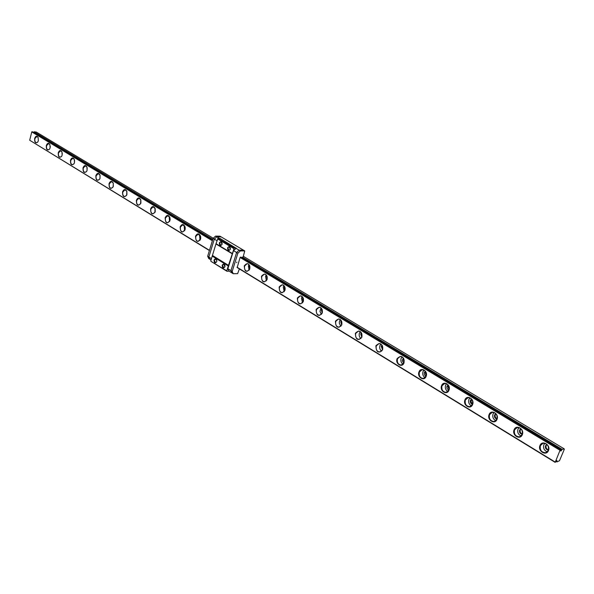 <?xml version="1.0" encoding="UTF-8"?>
<svg xmlns="http://www.w3.org/2000/svg" width="594" height="594" viewBox="0 0 594 594"><rect width="100%" height="100%" fill="white"/><g stroke="black" fill="none" stroke-linecap="round" stroke-linejoin="round"><path stroke-width="0.89" d="M222.045 244.424C220.389 246.332 219.49 245.79 219.342 242.798C220.998 240.882 221.896 241.424 222.045 244.424M219.594 242.872L220.805 245.493L222.052 244.349L220.849 241.721L219.594 242.872M222.082 244.26L222.097 242.983M230.316 249.391C228.638 251.307 227.725 250.757 227.576 247.743C229.254 245.819 230.168 246.369 230.316 249.391M227.836 247.817L229.069 250.468L230.331 249.317L229.098 246.666L227.836 247.817M230.338 249.287L230.346 247.861M216.728 261.731C215.087 263.61 214.189 263.06 214.048 260.075C215.169 258.308 216.105 258.501 216.832 260.655L216.728 261.731M214.3 260.15L215.525 262.778L216.736 261.657L216.832 260.677L215.511 259.021L214.3 260.15M216.78 261.486L216.773 260.306M224.926 266.803C223.255 268.688 222.349 268.124 222.208 265.124C223.864 263.231 224.77 263.795 224.926 266.803M222.46 265.199L223.715 267.849L224.933 266.721L223.678 264.07L222.46 265.199M224.963 266.617L224.948 265.28M210.766 260.9L212.236 256.096L228.282 265.978L226.774 270.842L210.974 261.36L226.982 271.302L229.069 271.139M211.048 259.972L208.732 258.531L207.655 256.259L213.098 238.38L215.577 236.1L219.973 236.182L221.191 236.902L216.78 236.828L214.315 239.1L208.858 257.002L209.934 259.281L208.858 257.002L214.315 239.107L216.788 236.828L221.191 236.902L243.495 250.178L239.1 250.156L236.605 252.487L230.94 270.656L231.987 272.95L228.913 271.042L227.866 268.755L233.501 250.623L236.263 248.299L219.958 238.394L218.005 238.365L234.207 248.054L228.282 265.978M236.16 248.062L234.207 248.054M218.005 238.365L216.03 243.674L232.187 253.423M217.515 238.825L233.717 248.515M226.774 270.842L226.982 271.302M216.03 243.674L212.236 256.096M216.238 244.141L232.395 253.898M212.726 255.635L228.779 265.518M219.386 238.387L215.577 236.1M214.315 239.107L213.098 238.38M211.464 258.613L207.655 256.259M214.315 239.1L216.944 240.681M235.996 248.299L239.1 250.156L236.605 252.487L230.94 270.656L231.987 272.95L233.234 273.723L237.63 273.648L239.382 268.904M227.866 268.755L232.187 271.428L233.234 273.723M233.501 250.623L237.867 253.244L232.187 271.428M236.612 262.645L236.872 262.08L236.612 262.645M242.003 257.714L243.087 257.098L244.765 250.928L240.37 250.913L237.867 253.244M555.167 462.362L237.184 267.56L240.087 257.454L240.993 257.105L560.929 449.68L560.038 450.282L555.167 462.362L556.912 460.543L556.89 461.909L559.496 460.729L564.3 449.339L564.226 448.864L562.176 449.376L560.833 451.054L560.929 449.68M244.765 250.928L243.495 250.178L239.1 250.156L240.37 250.913M38.343 140.704L37.764 142.048C35.521 143.644 34.482 142.449 34.638 138.454C35.64 135.922 36.791 135.558 38.105 137.363L38.343 140.704M38.15 137.459L36.895 136.427L34.927 138.536C34.571 140.875 35.068 142.278 36.442 142.76L37.823 141.959M50.096 147.847L49.554 149.131C47.238 150.831 46.161 149.636 46.31 145.537C47.342 142.968 48.53 142.619 49.874 144.505L50.096 147.847M49.918 144.602L48.604 143.503L46.599 145.627C46.228 147.995 46.748 149.428 48.159 149.911L49.614 149.042M62.14 155.16L61.628 156.378C59.244 158.197 58.123 157.002 58.257 152.799C59.333 150.178 60.558 149.859 61.932 151.826L62.14 155.16M61.969 151.923L60.588 150.75L58.546 152.888C58.167 155.294 58.709 156.742 60.157 157.232L61.679 156.289M74.465 162.645L73.998 163.796C71.54 165.741 70.374 164.553 70.486 160.232C71.614 157.566 72.876 157.262 74.28 159.326L74.465 162.645M74.317 159.43L72.862 158.167L70.79 160.321C70.396 162.763 70.953 164.234 72.446 164.731L74.05 163.699M87.095 170.322L86.672 171.384C84.148 173.463 82.93 172.29 83.019 167.85C84.2 165.132 85.499 164.857 86.932 167.018L87.095 170.322M86.969 167.122L85.432 165.778L83.323 167.939C82.93 170.419 83.502 171.911 85.039 172.416L86.724 171.287M100.044 178.185L99.666 179.15C97.067 181.385 95.805 180.22 95.864 175.653C97.097 172.884 98.441 172.639 99.903 174.911L100.044 178.185M99.941 175.015L98.322 173.567L96.169 175.742C95.768 178.267 96.354 179.782 97.951 180.286L99.718 179.054M113.313 186.249L112.994 187.103C110.321 189.508 108.999 188.357 109.036 183.65C110.328 180.828 111.717 180.613 113.202 183.011L113.313 186.249M113.202 183.011L111.523 181.556L109.341 183.739C108.925 186.308 109.541 187.853 111.182 188.357L113.038 187.006M126.93 194.52L126.663 195.24C123.923 197.847 122.542 196.711 122.535 191.855C123.894 188.966 125.327 188.795 126.841 191.335L126.93 194.52M126.878 191.439L125.067 189.746L122.847 191.944C122.416 194.557 123.055 196.124 124.755 196.636L126.708 195.144M140.889 203.007L140.689 203.571C137.875 206.393 136.442 205.294 136.382 200.267C137.815 197.319 139.3 197.193 140.837 199.881L140.889 203.007M140.875 199.985L138.959 198.151L136.702 200.356C136.264 203.022 136.917 204.611 138.677 205.13L140.689 203.571M155.22 211.709L155.086 212.103C152.213 215.169 150.713 214.1 150.594 208.895C152.116 205.88 153.653 205.806 155.205 208.672L155.22 211.709M155.242 208.776L153.207 206.771L150.913 208.991C150.46 211.702 151.143 213.32 152.962 213.84L155.086 212.103M169.929 220.641L169.869 220.82C166.936 224.183 165.37 223.158 165.177 217.76C166.803 214.664 168.399 214.657 169.958 217.723L169.929 220.641M169.988 217.835L167.835 215.622L165.503 217.857C165.043 220.619 165.748 222.26 167.627 222.787L169.906 220.708M185.031 229.819C182.039 233.42 180.413 232.432 180.153 226.856C181.905 223.671 183.553 223.745 185.113 227.064L185.031 229.819M185.142 227.19L182.855 224.71L180.479 226.953C180.004 229.774 180.747 231.445 182.692 231.964L185.09 229.603M200.542 239.248C197.475 242.872 195.805 241.855 195.53 236.204C197.446 232.915 199.168 233.093 200.69 236.739L200.542 239.248M200.713 236.887L198.277 234.043L195.864 236.301C195.381 239.174 196.146 240.874 198.166 241.402L200.683 238.639M249.732 269.134C246.391 272.824 244.579 271.718 244.283 265.822C247.616 262.11 249.428 263.216 249.732 269.134M244.631 265.926C244.104 268.985 244.973 270.775 247.23 271.302L249.732 269.023C250.26 265.971 249.398 264.174 247.149 263.639L244.631 265.926M267.07 279.663C263.639 283.383 261.768 282.247 261.471 276.262C264.894 272.527 266.758 273.663 267.07 279.663M261.82 276.366C261.286 279.492 262.184 281.318 264.538 281.846L267.07 279.559C267.612 276.433 266.713 274.606 264.375 274.072L261.82 276.366M284.92 290.511C281.385 294.245 279.462 293.08 279.15 287.006C282.677 283.249 284.6 284.415 284.92 290.511M279.507 287.11C278.957 290.31 279.9 292.174 282.35 292.694L284.912 290.392C285.469 287.199 284.526 285.335 282.091 284.801L279.507 287.11M303.296 301.678C299.658 305.435 297.676 304.232 297.356 298.069C300.987 294.29 302.97 295.493 303.296 301.678M297.72 298.173C297.156 301.448 298.143 303.341 300.69 303.861L303.289 301.552C303.853 298.285 302.866 296.384 300.334 295.857L297.72 298.173M322.23 313.179C318.473 316.958 316.431 315.718 316.112 309.459C319.854 305.658 321.889 306.898 322.23 313.179M316.476 309.563C315.897 312.927 316.936 314.857 319.587 315.362L322.208 313.053C322.794 309.697 321.762 307.759 319.119 307.239L316.476 309.563M341.736 325.029C337.867 328.838 335.766 327.561 335.432 321.198C339.285 317.374 341.394 318.651 341.736 325.029M335.803 321.302C335.209 324.747 336.293 326.722 339.07 327.22L341.713 324.896C342.307 321.458 341.231 319.483 338.469 318.978L335.803 321.302M361.857 337.251C357.863 341.075 355.695 339.761 355.353 333.301C359.325 329.455 361.494 330.769 361.857 337.251M355.724 333.412C355.115 336.947 356.259 338.959 359.155 339.441L361.82 337.11C362.429 333.583 361.301 331.571 358.42 331.073L355.724 333.412M382.603 349.859C378.489 353.705 376.247 352.346 375.891 345.782C379.997 341.914 382.232 343.273 382.603 349.859M376.277 345.894C375.653 349.524 376.856 351.581 379.885 352.042L382.566 349.71C383.189 346.087 381.994 344.03 378.979 343.547L376.277 345.894M404.017 362.867C402.235 368.258 394.995 363.818 397.096 358.657C401.329 354.774 403.638 356.17 404.017 362.867M397.475 358.776C396.844 362.511 398.114 364.605 401.284 365.05L403.972 362.719C404.611 358.984 403.356 356.89 400.2 356.43L397.475 358.776M426.136 376.306C424.287 381.756 416.81 377.175 418.978 371.955C420.782 366.505 428.311 371.035 426.136 376.306M419.371 372.074C418.725 375.928 420.062 378.059 423.381 378.482L426.076 376.143C426.73 372.297 425.401 370.159 422.096 369.728L419.371 372.074M448.975 390.184C447.067 395.708 439.345 390.971 441.587 385.692C443.451 380.167 451.232 384.853 448.975 390.184M441.981 385.81C441.32 389.783 442.738 391.966 446.22 392.352L448.916 390.013C449.576 386.055 448.173 383.865 444.706 383.464L441.981 385.81M472.594 404.529C470.611 410.127 462.629 405.234 464.946 399.888C466.877 394.29 474.918 399.131 472.594 404.529M465.354 400C464.679 404.106 466.179 406.333 469.839 406.682L472.52 404.358C473.195 400.259 471.71 398.032 468.065 397.661L465.354 400M497.015 419.364C494.965 425.037 486.709 419.973 489.107 414.567C491.104 408.895 499.42 413.899 497.015 419.364M489.515 414.686C488.84 418.933 490.421 421.205 494.275 421.502L496.926 419.186C497.616 414.946 496.042 412.674 492.211 412.347L489.515 414.686M522.289 434.719C520.166 440.473 511.62 435.231 514.107 429.752C516.171 424.005 524.784 429.187 522.289 434.719M514.523 429.87C513.832 434.273 515.518 436.59 519.572 436.835L522.193 434.533C522.883 430.145 521.213 427.814 517.181 427.554L514.523 429.87M50.171 147.542L50.26 146.176M62.147 155.108L62.281 153.17M74.428 162.778L74.577 160.395M87.014 170.604L87.177 167.835M99.911 178.601L100.082 175.49M113.135 186.783L113.313 183.353M126.663 195.24L126.841 191.335M140.615 203.72L140.778 199.733M154.893 212.504L155.041 208.256M169.55 221.51L169.275 217.976L169.684 217.018M184.6 230.747L184.251 227.049L184.712 226.024M200.067 240.236L199.636 236.367L200.141 235.276M249.101 270.27L248.396 265.889L249.042 264.634M266.394 280.843L265.577 276.292L266.268 274.992M284.192 291.721L283.256 286.999L283.991 285.655M302.517 302.925L301.462 298.017L302.242 296.636M321.399 314.449L319.958 311.36L321.027 307.952M340.867 326.329L339.271 323.143L339.516 321.064L340.377 319.617M360.937 338.565C359.325 337.177 358.821 335.358 359.422 333.115L360.32 331.645M381.645 351.188C379.885 349.784 379.314 347.906 379.952 345.545L380.888 344.052M403.022 364.204C401.099 362.8 400.467 360.855 401.128 358.375L402.101 356.86M425.104 377.643C423.002 376.232 422.304 374.22 422.995 371.614L423.99 370.092M447.921 391.52C445.634 390.11 444.854 388.031 445.574 385.283L446.591 383.761M471.51 405.851C469.022 404.455 468.161 402.309 468.911 399.413L469.943 397.891M495.916 420.671C493.213 419.29 492.255 417.07 493.035 414.025L494.074 412.511M521.183 435.996C518.25 434.637 517.188 432.35 517.99 429.135L519.03 427.643M285.127 289.412L285.075 287.904M303.475 300.787L303.378 298.685M322.379 312.422L322.23 309.86M341.862 324.376L341.647 321.413M361.954 336.664L361.664 333.353M382.692 349.317L382.306 345.686M404.091 362.347L403.222 359.103L403.601 358.434M426.195 375.787L425.126 372.356L425.579 371.599M449.034 389.642L447.742 386.048L448.277 385.216M472.653 403.95L470.983 401.774L471.733 399.294M497.081 418.725C495.433 417.968 494.832 416.661 495.285 414.82L495.983 413.862M522.371 433.999C520.515 433.308 519.824 431.957 520.292 429.945L521.064 428.942M170.129 218.822L170.107 219.735M185.209 227.606L185.172 229.187M200.698 236.806L200.668 238.721M249.732 265.941L249.762 268.941M267.01 276.269L267.077 279.529M284.793 286.917L284.377 287.674L284.905 290.414M303.103 297.876L302.613 298.715L303.267 301.611M321.955 309.177L321.391 310.09L322.186 313.127M341.379 320.834L340.741 321.807L341.684 324.985M361.404 332.855L360.684 333.88L361.791 337.199M382.061 345.255L381.251 346.339L382.536 349.784M403.363 358.063L402.316 360.424L402.836 361.894L403.957 362.763M425.363 371.287L424.383 372.453C423.975 374.265 424.539 375.497 426.076 376.143M448.076 384.949L447.007 386.152C446.591 388.105 447.23 389.374 448.938 389.954M471.554 399.071L470.396 400.311C469.965 402.413 470.693 403.712 472.564 404.217M495.827 413.684L494.572 414.954C494.141 417.203 494.958 418.54 497.015 418.948M520.931 428.801L519.579 430.101C519.156 432.521 520.069 433.88 522.319 434.177M548.455 450.623C546.257 456.452 537.414 451.017 539.983 445.47C542.122 439.649 551.039 445.017 548.455 450.623M540.406 445.597C539.716 450.163 541.505 452.531 545.775 452.702L548.351 450.423C549.049 445.871 547.274 443.495 543.027 443.295L540.406 445.597M547.356 451.856C544.171 450.534 542.99 448.173 543.829 444.78L544.854 443.317M548.559 449.784C546.487 449.183 545.693 447.787 546.168 445.604L547.029 444.557M546.926 444.461L545.47 445.775C545.054 448.381 546.072 449.762 548.522 449.918M556.133 461.441L556.89 461.909M209.459 250.326L29.7 140.243L209.392 250.534M213.246 238.246L36.241 132.031L33.992 131.816L212.808 239.323M242.374 257.098L562.176 449.376M243.34 256.304L564.226 448.864M212.6 240.013L32.106 131.638L212.518 240.28M240.459 257.105L560.454 449.806M237.028 267.211L555.1 462.013M29.7 140.243L31.772 131.905L212.377 240.756M240.087 257.454L560.038 450.282M33.992 131.816L33.687 132.321M560.803 450.074L561.419 450.445M560.795 450.475L561.241 450.742"/></g></svg>
